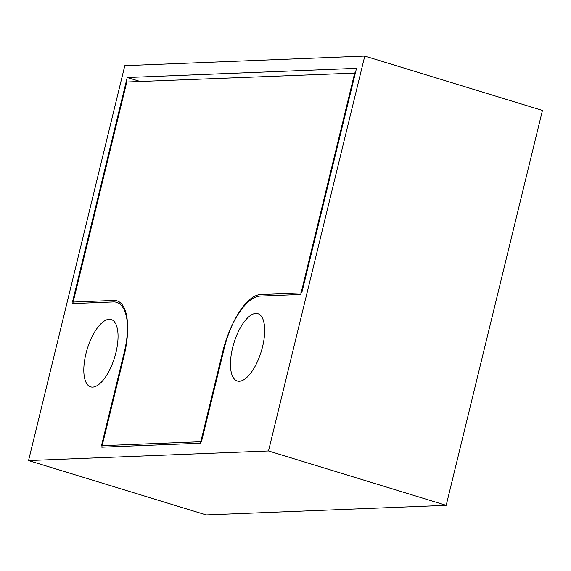 <?xml version="1.0" encoding="UTF-8"?>
<svg xmlns="http://www.w3.org/2000/svg" width="571" height="571" viewBox="0 0 571 571"><rect width="100%" height="100%" fill="white"/><g stroke="black" fill="none" stroke-linecap="round" stroke-linejoin="round"><path stroke-width="0.86" d="M255.837 313.415A35.195 14.311 107 0 1 257.871 313.665A35.195 14.311 107 0 1 261.946 349.124A35.195 14.311 107 0 1 239.306 381.235A35.195 14.311 107 0 1 237.272 380.985A35.195 14.311 107 0 1 233.196 345.526A35.195 14.311 107 0 1 255.837 313.415M109.197 319.282A35.195 14.311 107 0 1 111.224 319.532A35.195 14.311 107 0 1 115.306 354.991A35.195 14.311 107 0 1 92.659 387.102A35.195 14.311 107 0 1 90.632 386.853A35.195 14.311 107 0 1 86.549 351.393A35.195 14.311 107 0 1 109.197 319.282M364.776 56.072L124.813 65.672L28.55 460.561L268.513 450.962L364.776 56.072L542.45 110.439L446.187 505.328L206.224 514.928L28.55 460.561M260.433 294.572L301.759 292.916L356.504 68.342L127.205 77.52L72.46 302.095L113.786 300.439A54.752 22.255 -73 0 1 116.948 300.831A54.752 22.255 -73 0 1 124.257 352.257L101.481 445.708L201.463 441.704L224.239 348.26A54.752 22.255 -73 0 1 260.433 294.572M268.513 450.962L446.187 505.328M140.145 81.475L127.205 77.52M354.734 72.888L300.724 294.45L260.062 296.078A56.315 22.897 -73 0 0 222.84 351.301L200.428 443.239L101.774 447.186L124.192 355.248A56.315 22.897 -73 0 0 116.67 302.352A56.315 22.897 -73 0 0 113.422 301.945L72.76 303.572L126.769 82.01L355.348 73.081M124.842 352.435L124.257 352.257M223.454 351.486L222.84 351.301"/></g></svg>

